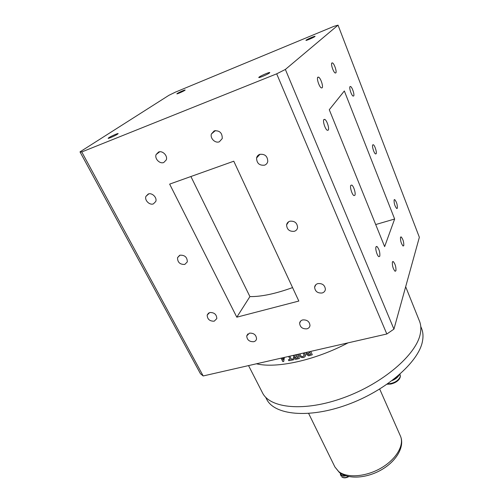 <?xml version="1.0" encoding="UTF-8"?>
<svg xmlns="http://www.w3.org/2000/svg" width="503" height="503" viewBox="0 0 503 503"><rect width="100%" height="100%" fill="white"/><g stroke="black" fill="none" stroke-linecap="round" stroke-linejoin="round"><path stroke-width="0.75" d="M269.514 72.929L269.79 72.57C269.797 71.866 260.717 75.739 259.058 77.141L258.762 77.512C258.712 78.235 267.929 74.306 269.514 72.929M314.909 36.524L315.06 36.335C315.117 35.826 307.214 39.209 306.101 40.171L305.937 40.372C305.849 40.894 313.847 37.467 314.909 36.524M184.771 90.37L185.161 90.018C185.205 89.616 178.886 92.382 177.263 93.476L176.855 93.835C176.792 94.25 183.186 91.445 184.771 90.37M117.482 134.2L118.161 133.591C118.161 133.069 111.125 136.168 108.862 137.677L108.145 138.312C108.12 138.841 115.262 135.697 117.482 134.2M289.81 221.226C288.012 221.848 286.943 223.062 286.597 224.872C286.911 229.569 289.495 231.713 294.337 231.298C296.173 230.676 297.26 229.437 297.594 227.576C297.223 222.898 294.632 220.779 289.81 221.226M317.871 283.591C315.978 284.17 314.897 285.371 314.614 287.188C315.06 291.382 317.556 293.318 322.102 292.998C324.026 292.419 325.12 291.199 325.391 289.338C324.907 285.157 322.398 283.246 317.871 283.591M302.712 319.921C300.932 320.43 299.901 321.518 299.631 323.184C300.04 327.183 302.46 329.063 306.88 328.836C308.691 328.327 309.729 327.22 309.993 325.516C309.546 321.536 307.113 319.669 302.712 319.921M249.469 333.137L246.721 335.903C247.011 339.909 249.356 341.839 253.77 341.707C255.323 341.286 256.247 340.349 256.549 338.903C256.228 334.904 253.87 332.986 249.469 333.137M179.999 255.191L177.528 257.674C177.54 262.34 179.961 264.591 184.79 264.433L187.298 261.9C187.248 257.247 184.815 255.008 179.999 255.191M209.732 312.514L207.179 315.054C207.349 319.248 209.701 321.291 214.228 321.184L216.818 318.6C216.617 314.413 214.253 312.382 209.732 312.514M148.259 194.013L145.927 196.359C144.336 200.2 149.561 205.45 153.384 203.885L155.767 201.477C157.301 197.648 152.063 192.423 148.259 194.013M353.666 95.979C354.734 94.885 352.219 87.138 350.585 86.51L350.013 86.591C348.912 87.623 351.452 95.469 353.081 96.079L353.666 95.979M335.809 72.922C337.06 71.916 334.319 63.623 332.489 62.906L331.879 62.95C330.597 63.894 333.363 72.294 335.187 72.985L335.809 72.922M322.121 87.836C323.536 86.667 320.669 77.978 318.594 77.141L317.833 77.198C316.374 78.292 319.273 87.107 321.348 87.912L322.121 87.836M328.245 130.151C329.603 128.711 326.875 120.23 324.775 119.387L323.894 119.519C322.492 120.883 325.246 129.491 327.346 130.308L328.245 130.151M379.803 256.19C380.111 252.28 379.149 249.029 376.917 246.439L375.999 246.898C375.093 248.822 377.219 256.04 378.878 256.675L379.803 256.19M354.885 195.283C355.986 193.542 353.603 185.808 351.735 185.066L350.824 185.356C349.692 187.028 352.1 194.875 353.961 195.598L354.885 195.283M395.93 270.765C396.138 266.992 395.232 263.912 393.208 261.516L392.39 262.006C392.164 265.766 393.069 268.86 395.1 271.28L395.93 270.765M403.777 245.615C403.922 242.094 403.054 239.189 401.18 236.9L400.501 237.297C400.35 240.805 401.218 243.722 403.098 246.036L403.777 245.615M397.351 208.242C397.502 204.834 396.622 201.954 394.723 199.597L394.107 199.898C393.943 203.294 394.824 206.18 396.735 208.556L397.351 208.242M376.15 153.748C377.024 152.403 374.785 145.285 373.308 144.719L372.704 144.908C371.805 146.197 374.062 153.409 375.54 153.949L376.15 153.748M310.703 351.39L312.3 354.772L308.628 355.816L306.528 354.502L307.138 352.307L307.616 352.094M304.655 352.773L305.572 355.162L304.787 356.866L303.548 357.463C301.492 357.847 300.008 357.124 299.096 355.3L298.719 354.131M297.487 354.414L299.423 358.45L296.789 359.079C295.45 359.544 294.393 359.199 293.614 358.035L294.406 356.111L293.042 355.426M294.519 355.093L296.349 355.495L296.261 354.69M289.841 356.155L291.319 359.205L293.123 358.834L293.589 359.79L288.835 360.708L288.37 359.758L290.149 359.431L288.684 356.42M284.409 357.4L283.736 361.443L282.774 361.575L281.095 358.155M348.045 342.857C314.947 360.425 276.386 368.693 256.429 363.795M405.67 286.741L419.483 321.14C421.005 324.9 421.256 329.188 420.244 334.005C416.295 354.602 383.028 383.481 343.675 397.722C304.34 412.089 269.834 408.392 262.434 392.711L248.545 365.593M420.76 326.46L421.589 328.516C423.124 332.32 423.4 336.645 422.419 341.493C418.622 362.147 385.889 390.837 347.076 404.802C308.276 418.898 274.091 414.931 266.621 399.137L265.615 397.163M214.24 130.849L211.398 133.974C209.921 138.331 215.253 143.55 219.352 141.783L222.251 138.558C222.32 132.924 219.648 130.352 214.24 130.849M158.546 152.044L156.112 154.547C154.396 158.671 159.791 164.23 163.789 162.488L166.273 159.91C167.933 155.798 162.526 150.278 158.546 152.044M259.718 154.358C258.058 155.006 257.008 156.2 256.587 157.955C256.7 163.274 259.366 165.676 264.584 165.166C266.294 164.519 267.357 163.293 267.766 161.482C267.59 156.188 264.905 153.817 259.718 154.358M292.564 287.59C275.518 293.758 261.302 296.764 249.916 296.594L190.907 176.528M298.826 301.052L233.782 161.205L169.649 184.117L236.806 317.186L298.826 301.052M249.916 296.594L236.806 317.186M297.732 357.746L297.103 356.331L294.758 357.168M296.594 355.388L296.311 354.678M294.406 356.111L293.123 355.407M299.404 358.406L296.814 359.023C295.475 359.488 294.418 359.136 293.639 357.979L293.545 356.784M288.835 360.708L293.563 359.739M290.124 359.387L288.741 356.407M288.873 360.651L288.433 359.752M393.937 329.125L386.826 333.998L276.688 73.834L285.371 69.452L393.937 329.125L419.357 237.278L338.041 25.15L334.011 26.307L175.365 92.156L168.951 95.287L80.002 151.868L81.769 151.95L203.187 375.961L200.433 373.698L80.002 151.868M375.703 224.552L394.641 219.012L344.341 90.974L329.276 109.723L384.632 246.633L394.641 219.012M338.041 25.15L285.371 69.452M386.826 333.998L203.187 375.961M276.688 73.834L81.769 151.95M282.17 357.929L283.095 359.821L283.503 357.727L282.17 357.929M283.12 359.72L283.541 357.671L282.629 357.809M283.749 361.387L282.812 361.519L281.158 358.142M296.11 356.621L294.777 357.721L295.764 358.237L297.751 357.79L297.078 356.388L296.11 356.621M304.202 355.508L303.359 353.068M305.491 355.747L304.805 356.809L303.561 357.407C301.511 357.79 300.033 357.067 299.115 355.244L298.751 354.125M303.957 353.955L303.303 353.081M300.021 353.835L300.329 355.011C300.857 356.206 301.769 356.709 303.07 356.508L304.246 355.181L303.938 354.005M309.031 352.735L309.779 352.502L310.59 354.206L308.917 354.684L307.767 354.112L309.031 352.735M307.704 353.578L309.791 352.446L310.571 354.169M312.281 354.728L308.641 355.766L306.541 354.445L306.358 353.282M348.434 476.498C345.687 477.85 343.48 477.988 341.807 476.907L341.889 477.026C343.738 478.234 346.058 478.089 348.856 476.586C346.234 478.001 344.058 478.215 342.342 477.234M345.831 475.794C343.794 476.36 342.216 476.24 341.084 475.423L340.443 474.643L340.248 473.191M345.347 475.631C343.09 476.09 341.587 475.687 340.845 474.43L340.198 473.04M343.209 474.763L340.324 473.373M398.407 375.546C397.37 377.281 395.553 378.753 392.95 379.966M399.778 378.388C398.049 381.136 395.056 383.028 390.806 384.059L387.128 384.223M399.093 374.955C398.011 377.225 395.716 379.086 392.202 380.538M338.682 471.556C346.995 478.271 365.895 476.932 381.111 468.041C396.377 459.214 404.544 444.96 400.419 436.019C405.003 446.35 396.691 460.905 381.834 469.569C366.976 478.309 348.321 479.724 339.179 472.273L334.91 466.973L338.682 471.556M399.898 374.251L400.281 376.646C398.181 380.985 393.943 383.412 387.555 383.921M288.665 221.748L286.597 224.872M315.846 284.704L314.614 287.188M300.681 321.033L299.631 323.184M247.897 333.91L246.721 335.903M179.602 255.335L177.528 257.674M208.626 312.998L207.179 315.054M148.806 193.862L145.927 196.359M349.918 86.761L350.585 86.51M331.722 63.208L332.489 62.906M317.638 77.512L318.594 77.141M323.75 119.758L324.775 119.387M376.118 246.665L376.917 246.439M350.824 185.356L351.735 185.066M392.529 261.698L393.208 261.516M400.608 237.058L401.18 236.9M394.17 199.76L394.723 199.597M372.698 144.927L373.308 144.719M215.422 130.56L211.398 133.974M159.684 151.78L156.112 154.547M259.982 154.276L256.587 157.955M400.419 436.019L379.702 389.077M334.91 466.973L308.653 413.466M340.443 474.643L341.166 476.121M387.147 384.21C393.648 384.166 398.043 381.746 400.344 376.942L400.181 374.917"/></g></svg>
